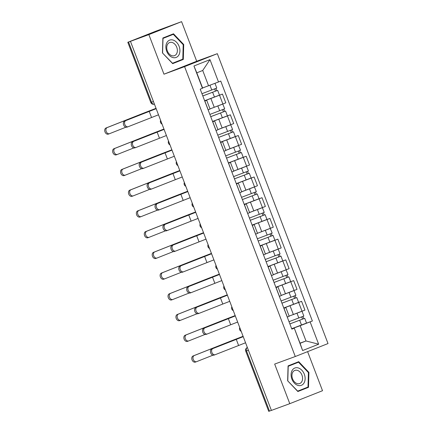 <?xml version="1.0" encoding="UTF-8"?>
<svg xmlns="http://www.w3.org/2000/svg" width="433" height="433" viewBox="0 0 433 433"><rect width="100%" height="100%" fill="white"/><g stroke="black" fill="none" stroke-linecap="round" stroke-linejoin="round"><path stroke-width="0.65" d="M181.589 21.65L148.855 34.608L130.457 41.357L271.394 410.419L289.785 403.67L274.668 364.077L295.279 356.516L328.014 343.558L217.323 53.676L196.706 61.242L181.589 21.65L155.62 31.263L127.8 42.288L128.547 42.028L151.528 102.21A2.847 2.051 69.9 0 0 154.419 104.126A2.847 2.051 69.9 0 0 154.429 104.12L154.419 104.126A2.847 2.847 0 0 1 150.781 102.469L153.434 101.511M289.785 403.67L322.52 390.712L307.603 351.639M148.855 34.608L163.972 74.195L184.582 66.633L295.279 356.516M130.457 41.357L128.547 42.028M271.383 410.392L268.731 411.35L245.749 351.168L246.501 350.909L269.483 411.09M289.12 316.112L304.94 310.098L301.59 301.33L283.81 308.063M283.983 308.296L287.328 317.064L289.19 316.29L285.84 307.522L283.907 308.328M297.46 302.846L301.59 301.33M283.864 308.215L285.84 307.522M281.206 295.387L297.027 289.374L293.677 280.606L275.891 287.339M279.345 296.372L281.277 295.566L277.926 286.798L275.994 287.604M289.547 282.121L293.677 280.606M275.951 287.49L277.926 286.798M273.293 274.663L289.109 268.644L285.764 259.876L267.978 266.614M271.426 275.642L273.364 274.841L270.013 266.073L268.081 266.874M281.634 261.391L285.764 259.876M268.038 266.766L270.013 266.073M265.38 253.938L281.196 247.92L277.851 239.151L260.065 245.89M263.513 254.918L265.445 254.117L262.1 245.349L260.168 246.15M273.716 240.667L277.851 239.151M260.125 246.041L262.1 245.349M261.251 231.823L273.283 227.195L269.932 218.427L252.152 225.165M255.6 234.193L257.532 233.392L254.187 224.624L252.25 225.425M265.802 219.942L269.932 218.427M252.206 225.312L254.187 224.624M249.549 212.484L265.369 206.471L262.019 197.702L244.239 204.441M247.687 213.469L249.619 212.668L246.269 203.9L244.336 204.701M257.889 199.218L262.019 197.702M244.293 204.587L246.269 203.9M241.636 191.759L257.456 185.746L254.106 176.978L236.321 183.716M239.774 192.745L241.706 191.943L238.356 183.175L236.423 183.976M249.976 178.493L254.106 176.978M236.38 183.863L238.356 183.175M233.723 171.035L249.538 165.022L246.193 156.253L228.407 162.992M231.855 172.02L233.793 171.219L230.443 162.451L228.51 163.252M242.063 157.769L246.193 156.253M228.467 163.138L230.443 162.451M225.809 150.311L241.625 144.297L238.28 135.529L220.494 142.262M223.942 151.296L225.874 150.495L222.53 141.726L220.597 142.527M234.15 137.044L238.28 135.529M220.554 142.414L222.53 141.726M217.891 129.586L233.712 123.573L230.361 114.805L212.581 121.538M216.029 130.571L217.961 129.77L214.616 121.002L212.679 121.803M226.232 116.32L230.361 114.805M212.635 121.689L214.616 121.002M213.767 107.471L225.799 102.848L222.448 94.08L204.668 100.813M208.116 109.847L210.048 109.046L206.698 100.277L204.766 101.078M218.319 95.596L222.448 94.08M204.722 100.965L206.698 100.277M300.031 343.158L306.001 340.966L300.172 325.686L291.723 328.788M291.777 328.939L294.251 328.03L300.085 343.309L306.001 340.966L318.65 344.208L302.613 350.557L294.251 328.03M202.574 87.953L208.549 85.761L202.714 70.482L196.799 72.825L202.633 88.099L200.23 89.193L291.847 329.123L294.094 328.236M202.471 88.305L193.946 65.984L209.983 59.64L218.508 81.961L208.549 85.761M300.172 325.686L312.372 320.999L220.749 81.074L218.508 81.961M310.125 321.892L318.65 344.208M217.323 53.676L184.582 66.633M288.075 365.885L287.653 380.807L297.866 391.524L308.502 387.313L308.924 372.391L298.71 361.674L288.075 365.885M196.706 61.242L163.972 74.195M162.873 38.007L162.451 52.929L172.664 63.646L183.3 59.435L183.722 44.512L173.509 33.796L162.873 38.007M305.373 323.57L312.372 320.999M302.613 350.557L300.085 343.309M202.714 70.482L209.983 59.64M196.799 72.825L193.946 65.984M297.79 391.443L304.621 388.737L304.632 388.385M308.404 372.58L308.924 372.391M304.621 388.737L308.502 387.313M172.588 63.564L179.419 60.858L179.424 60.506M183.197 44.702L183.722 44.512M179.419 60.858L183.3 59.435M215.169 354.697L214.048 355.109A3.269 2.36 -110.1 0 1 214.01 355.125A3.269 2.36 -110.1 0 1 210.676 352.895A3.269 2.36 -110.1 0 1 211.715 348.998L212.917 348.56A3.269 2.36 69.9 0 0 211.878 352.457A3.269 2.36 69.9 0 0 215.212 354.687A3.269 2.36 69.9 0 0 215.25 354.67L245.56 342.774M212.917 348.56L243.227 336.663M243.216 336.63L211.715 348.998M196.533 361.674L195.413 362.085A3.269 2.36 -110.1 0 1 195.37 362.102A3.269 2.36 -110.1 0 1 192.041 359.872A3.269 2.36 -110.1 0 1 193.08 355.975L194.282 355.531A3.269 2.36 69.9 0 0 193.242 359.428A3.269 2.36 69.9 0 0 196.571 361.658A3.269 2.36 69.9 0 0 196.614 361.647L212.949 355.179M289.856 323.906L304.702 318.309L306.532 323.088L291.69 328.712M289.866 323.933L304.702 318.309M301.687 316.918L302.537 319.153M300.269 311.939L296.724 313.297M292.908 314.721L301.909 311.295M289.006 321.67L303.842 316.052L302.012 311.267M302.927 316.431L303.766 318.634M243.092 336.306A27.447 0.346 -20.9 0 0 226.675 342.676L193.08 355.975M194.282 355.531L227.877 342.238A25.601 0.325 159.1 0 1 243.097 336.327M207.255 333.973L206.135 334.384A3.269 2.36 -110.1 0 1 206.092 334.4A3.269 2.36 -110.1 0 1 202.763 332.171A3.269 2.36 -110.1 0 1 203.802 328.274L205.004 327.835A3.269 2.36 69.9 0 0 203.965 331.732A3.269 2.36 69.9 0 0 207.293 333.962A3.269 2.36 69.9 0 0 207.337 333.946L237.647 322.049M205.004 327.835L235.314 315.933M235.303 315.906L203.802 328.274M199.342 313.248L198.222 313.66A3.269 2.36 -110.1 0 1 198.179 313.676A3.269 2.36 -110.1 0 1 194.845 311.446A3.269 2.36 -110.1 0 1 195.884 307.549L197.085 307.111A3.269 2.36 69.9 0 0 196.046 311.002A3.269 2.36 69.9 0 0 199.38 313.232A3.269 2.36 69.9 0 0 199.424 313.221L229.734 301.319M197.085 307.111L227.401 295.209M227.39 295.182L195.884 307.549M304.063 382.918A9.245 6.674 69.9 0 0 301.828 370.22A9.245 6.674 69.9 0 0 292.145 370.415A9.245 6.674 69.9 0 0 294.38 383.113A9.245 6.674 69.9 0 0 304.063 382.918M301.774 381.706A6.998 5.05 69.9 0 0 301.184 373.544A6.998 5.05 69.9 0 0 294.851 370.404A6.998 5.05 69.9 0 0 292.751 372.245A6.998 5.05 69.9 0 0 293.341 380.412A6.998 5.05 69.9 0 0 299.674 383.546A6.998 5.05 69.9 0 0 301.774 381.706M287.799 380.742L288.21 366.286L298.516 362.205L308.41 372.586L307.998 387.048L297.698 391.129L287.653 380.796M288.069 366.231L298.516 362.205M178.856 55.04A9.245 6.674 69.9 0 0 176.626 42.342A9.245 6.674 69.9 0 0 166.943 42.537A9.245 6.674 69.9 0 0 169.179 55.235A9.245 6.674 69.9 0 0 178.856 55.04M176.567 53.827A6.998 5.05 69.9 0 0 175.982 45.665A6.998 5.05 69.9 0 0 169.649 42.526A6.998 5.05 69.9 0 0 167.549 44.366A6.998 5.05 69.9 0 0 168.134 52.534A6.998 5.05 69.9 0 0 174.467 55.668A6.998 5.05 69.9 0 0 176.567 53.827M162.597 52.864L163.003 38.407L173.308 34.326L183.208 44.707L182.796 59.169L172.491 63.25L162.451 52.918M162.862 38.353L173.308 34.326M188.62 340.95L187.5 341.361A3.269 2.36 -110.1 0 1 187.457 341.377A3.269 2.36 -110.1 0 1 184.122 339.147A3.269 2.36 -110.1 0 1 185.162 335.25L186.363 334.806A3.269 2.36 69.9 0 0 185.324 338.703A3.269 2.36 69.9 0 0 188.658 340.933A3.269 2.36 69.9 0 0 188.701 340.917L205.036 334.455M281.943 303.181L296.789 297.585L298.613 302.364L283.777 307.987M281.953 303.203L296.789 297.585M293.769 296.194L294.624 298.424M292.356 291.214L288.811 292.573M284.995 293.996L281.212 295.409M281.087 300.946L295.928 295.322L293.996 290.57M281.223 295.43L294.099 290.543M295.014 295.707L295.853 297.909M235.179 315.581A27.447 0.346 -20.9 0 0 218.762 321.952L185.162 335.25M186.363 334.806L219.964 321.513A25.601 0.325 159.1 0 1 235.184 315.603M180.702 320.225L179.581 320.637A3.269 2.36 -110.1 0 1 179.543 320.653A3.269 2.36 -110.1 0 1 176.209 318.423A3.269 2.36 -110.1 0 1 177.249 314.526L178.45 314.082A3.269 2.36 69.9 0 0 177.411 317.979A3.269 2.36 69.9 0 0 180.745 320.209A3.269 2.36 69.9 0 0 180.783 320.193L197.123 313.73M274.029 282.457L288.876 276.86L290.7 281.639L275.864 287.263M274.04 282.478L288.876 276.86M285.856 275.469L286.711 277.699M284.438 270.49L280.898 271.848M277.082 273.272L273.299 274.684M273.174 280.221L288.015 274.598L286.083 269.846M273.31 274.706L286.186 269.819M287.101 274.982L287.94 277.185M227.265 294.857A27.447 0.346 -20.9 0 0 210.844 301.227L177.249 314.526M178.45 314.082L212.046 300.789A25.601 0.325 159.1 0 1 227.271 294.878M191.429 292.524L190.304 292.935A3.269 2.36 -110.1 0 1 190.266 292.952A3.269 2.36 -110.1 0 1 186.932 290.722A3.269 2.36 -110.1 0 1 187.971 286.825L189.172 286.381A3.269 2.36 69.9 0 0 188.133 290.278A3.269 2.36 69.9 0 0 191.467 292.508A3.269 2.36 69.9 0 0 191.505 292.497L221.815 280.595M189.172 286.381L219.482 274.484M219.471 274.457L187.971 286.825M183.511 271.8L182.39 272.211A3.269 2.36 -110.1 0 1 182.353 272.227A3.269 2.36 -110.1 0 1 179.018 269.997A3.269 2.36 -110.1 0 1 180.058 266.1L181.259 265.656A3.269 2.36 69.9 0 0 180.22 269.553A3.269 2.36 69.9 0 0 183.554 271.783A3.269 2.36 69.9 0 0 183.592 271.772L213.902 259.87M181.259 265.656L211.569 253.76M211.558 253.733L180.058 266.1M175.598 251.075L174.477 251.486A3.269 2.36 -110.1 0 1 174.439 251.503A3.269 2.36 -110.1 0 1 171.105 249.273A3.269 2.36 -110.1 0 1 172.145 245.376L173.346 244.932A3.269 2.36 69.9 0 0 172.307 248.829A3.269 2.36 69.9 0 0 175.641 251.059A3.269 2.36 69.9 0 0 175.679 251.043L205.989 239.146M173.346 244.932L203.656 233.035M203.645 233.008L172.145 245.376M172.789 299.501L171.668 299.912A3.269 2.36 -110.1 0 1 171.63 299.928A3.269 2.36 -110.1 0 1 168.296 297.698A3.269 2.36 -110.1 0 1 169.335 293.801L170.537 293.358A3.269 2.36 69.9 0 0 169.498 297.255A3.269 2.36 69.9 0 0 172.832 299.484A3.269 2.36 69.9 0 0 172.87 299.468L189.21 293.006M266.116 261.732L280.963 256.136L282.787 260.915L267.951 266.539M266.122 261.754L280.963 256.136M277.943 254.745L278.798 256.975M276.525 249.765L272.979 251.124M269.164 252.547L265.386 253.96M265.261 259.497L280.097 253.873L278.165 249.121M265.397 253.982L278.273 249.094L274.939 240.304M279.188 254.258L280.027 256.455M219.347 274.132A27.447 0.346 -20.9 0 0 202.931 280.503L169.335 293.801M170.537 293.358L204.132 280.064A25.601 0.325 159.1 0 1 219.358 274.154M164.876 278.776L163.755 279.188A3.269 2.36 -110.1 0 1 163.717 279.204A3.269 2.36 -110.1 0 1 160.383 276.974A3.269 2.36 -110.1 0 1 161.422 273.077L162.624 272.633A3.269 2.36 69.9 0 0 161.585 276.53A3.269 2.36 69.9 0 0 164.919 278.76A3.269 2.36 69.9 0 0 164.957 278.744L181.297 272.281M273.05 235.406L258.209 241.029L273.05 235.406L274.874 240.191L260.038 245.814M270.03 234.02L270.879 236.25M268.612 229.035L265.066 230.399M257.348 238.772L272.184 233.149L270.252 228.397M257.483 233.257L270.36 228.37M271.269 233.533L272.113 235.731M211.434 253.408A27.447 0.346 -20.9 0 0 195.018 259.778L161.422 273.077M162.624 272.633L196.219 259.34A25.601 0.325 159.1 0 1 211.445 253.429M156.963 258.052L155.842 258.463A3.269 2.36 -110.1 0 1 155.799 258.474A3.269 2.36 -110.1 0 1 152.47 256.244A3.269 2.36 -110.1 0 1 153.509 252.352L154.711 251.909A3.269 2.36 69.9 0 0 153.672 255.806A3.269 2.36 69.9 0 0 157 258.036A3.269 2.36 69.9 0 0 157.044 258.019L173.384 251.551M250.285 220.278L265.131 214.681L266.961 219.466L252.12 225.09M250.296 220.305L265.131 214.681M262.117 213.296L262.966 215.526M260.698 208.311L257.153 209.675M253.337 211.098L249.56 212.506M249.435 218.048L264.271 212.424L262.338 207.672M249.565 212.533L262.447 207.645M263.356 212.809L264.2 215.006M203.521 232.683A27.447 0.346 -20.9 0 0 187.105 239.054L153.509 252.352M154.711 251.909L188.306 238.61A25.601 0.325 159.1 0 1 203.532 232.705M167.685 230.351L166.564 230.762A3.269 2.36 -110.1 0 1 166.521 230.778A3.269 2.36 -110.1 0 1 163.192 228.548A3.269 2.36 -110.1 0 1 164.231 224.651L165.433 224.207A3.269 2.36 69.9 0 0 164.394 228.104A3.269 2.36 69.9 0 0 167.723 230.334A3.269 2.36 69.9 0 0 167.766 230.318L198.076 218.421M165.433 224.207L195.743 212.311M195.732 212.284L164.231 224.651M149.049 237.327L147.929 237.739A3.269 2.36 -110.1 0 1 147.886 237.749A3.269 2.36 -110.1 0 1 144.557 235.52A3.269 2.36 -110.1 0 1 145.591 231.623L146.792 231.184A3.269 2.36 69.9 0 0 145.759 235.081A3.269 2.36 69.9 0 0 149.087 237.311A3.269 2.36 69.9 0 0 149.131 237.295L165.466 230.827M242.372 199.553L257.218 193.957L259.048 198.742L244.207 204.365M242.383 199.581L257.218 193.957M254.198 192.566L255.053 194.801M252.785 187.586L249.24 188.95M245.424 190.374L241.641 191.781M241.522 197.324L256.358 191.7L254.425 186.948M241.652 191.808L254.528 186.915M255.443 192.084L256.282 194.282M195.608 211.959A27.447 0.346 -20.9 0 0 179.192 218.329L145.591 231.623M146.792 231.184L180.393 217.886A25.601 0.325 159.1 0 1 195.613 211.981M159.772 209.626L158.651 210.037A3.269 2.36 -110.1 0 1 158.608 210.054A3.269 2.36 -110.1 0 1 155.279 207.824A3.269 2.36 -110.1 0 1 156.318 203.927L157.52 203.483A3.269 2.36 69.9 0 0 156.481 207.38A3.269 2.36 69.9 0 0 159.809 209.61A3.269 2.36 69.9 0 0 159.853 209.594L190.163 197.697M157.52 203.483L187.83 191.586M187.819 191.559L156.318 203.927M141.136 216.597L140.011 217.009A3.269 2.36 -110.1 0 1 139.973 217.025A3.269 2.36 -110.1 0 1 136.639 214.795A3.269 2.36 -110.1 0 1 137.678 210.898L138.879 210.46A3.269 2.36 69.9 0 0 137.84 214.357A3.269 2.36 69.9 0 0 141.174 216.587A3.269 2.36 69.9 0 0 141.212 216.57L157.552 210.102M234.459 178.829L249.305 173.232L251.129 178.017L236.294 183.641M234.47 178.856L249.305 173.232M246.285 171.841L247.14 174.077M244.872 166.862L241.327 168.221M237.511 169.649L233.728 171.057M233.604 176.599L248.445 170.975L246.512 166.223M233.739 171.084L246.615 166.191M247.53 171.36L248.369 173.557M187.695 191.234A27.447 0.346 -20.9 0 0 171.279 197.605L137.678 210.898M138.879 210.46L172.48 197.161A25.601 0.325 159.1 0 1 187.7 191.256M151.859 188.902L150.733 189.313A3.269 2.36 -110.1 0 1 150.695 189.324A3.269 2.36 -110.1 0 1 147.361 187.094A3.269 2.36 -110.1 0 1 148.4 183.202L149.601 182.758A3.269 2.36 69.9 0 0 148.562 186.655A3.269 2.36 69.9 0 0 151.896 188.885A3.269 2.36 69.9 0 0 151.934 188.869L182.25 176.973M149.601 182.758L179.911 170.862M179.901 170.835L148.4 183.202M133.218 195.873L132.097 196.284A3.269 2.36 -110.1 0 1 132.06 196.301A3.269 2.36 -110.1 0 1 128.725 194.071A3.269 2.36 -110.1 0 1 129.765 190.174L130.966 189.735A3.269 2.36 69.9 0 0 129.927 193.632A3.269 2.36 69.9 0 0 133.261 195.862A3.269 2.36 69.9 0 0 133.299 195.846L149.639 189.378M226.546 158.105L241.392 152.508L243.216 157.293L228.38 162.916M226.551 158.132L241.392 152.508M238.372 151.117L239.227 153.352M236.954 146.137L233.409 147.496M229.593 148.925L225.815 150.332M225.69 155.875L240.526 150.251L238.594 145.499M225.826 150.359L238.702 145.466M239.617 150.63L240.456 152.833M179.776 170.505A27.447 0.346 -20.9 0 0 163.36 176.881L129.765 190.174M130.966 189.735L164.562 176.437A25.601 0.325 159.1 0 1 179.787 170.532M143.94 168.177L142.82 168.589A3.269 2.36 -110.1 0 1 142.782 168.599A3.269 2.36 -110.1 0 1 139.448 166.369A3.269 2.36 -110.1 0 1 140.487 162.472L141.688 162.034A3.269 2.36 69.9 0 0 140.649 165.931A3.269 2.36 69.9 0 0 143.983 168.161A3.269 2.36 69.9 0 0 144.021 168.145L174.331 156.248M141.688 162.034L171.998 150.137M171.988 150.11L140.487 162.472M125.305 175.149L124.184 175.56A3.269 2.36 -110.1 0 1 124.147 175.576A3.269 2.36 -110.1 0 1 120.812 173.346A3.269 2.36 -110.1 0 1 121.852 169.449L123.053 169.011A3.269 2.36 69.9 0 0 122.014 172.908A3.269 2.36 69.9 0 0 125.348 175.138A3.269 2.36 69.9 0 0 125.386 175.121L141.726 168.654M218.633 137.38L233.479 131.784L235.303 136.568L220.467 142.186M218.638 137.407L233.479 131.784M230.459 130.393L231.309 132.628M229.041 125.413L225.496 126.772M221.68 128.195L217.902 129.608M217.777 135.15L232.613 129.527L230.681 124.769M217.913 129.635L230.789 124.742L227.455 115.957M231.704 129.905L232.543 132.108M123.053 169.011L156.649 155.712A25.601 0.325 159.1 0 1 171.874 149.802A27.447 0.346 -20.9 0 0 155.447 156.156L121.852 169.449M136.027 147.453L134.907 147.859A3.269 2.36 -110.1 0 1 134.869 147.875A3.269 2.36 -110.1 0 1 131.535 145.645A3.269 2.36 -110.1 0 1 132.574 141.748L133.775 141.31A3.269 2.36 69.9 0 0 132.736 145.207A3.269 2.36 69.9 0 0 136.07 147.436A3.269 2.36 69.9 0 0 136.108 147.42L166.418 135.524M133.775 141.31L164.085 129.413M164.075 129.386L132.574 141.748M117.392 154.424L116.271 154.835A3.269 2.36 -110.1 0 1 116.228 154.852A3.269 2.36 -110.1 0 1 112.899 152.622A3.269 2.36 -110.1 0 1 113.939 148.725L115.14 148.286A3.269 2.36 69.9 0 0 114.101 152.183A3.269 2.36 69.9 0 0 117.43 154.413A3.269 2.36 69.9 0 0 117.473 154.397L133.813 147.929M210.714 116.656L225.561 111.059L227.39 115.844L212.554 121.462M210.725 116.683L225.561 111.059M222.546 109.668L223.396 111.903M221.128 104.689L217.583 106.047M209.864 114.42L224.7 108.802L222.768 104.044M210 108.91L222.876 104.017M223.785 109.181L224.63 111.384M163.95 129.056A27.447 0.346 -20.9 0 0 147.534 135.432L113.939 148.725M115.14 148.286L148.736 134.988A25.601 0.325 159.1 0 1 163.961 129.077M128.114 126.723L126.993 127.134A3.269 2.36 -110.1 0 1 126.956 127.15A3.269 2.36 -110.1 0 1 123.622 124.921A3.269 2.36 -110.1 0 1 124.661 121.023L125.862 120.585A3.269 2.36 69.9 0 0 124.823 124.482A3.269 2.36 69.9 0 0 128.157 126.712A3.269 2.36 69.9 0 0 128.195 126.696L158.505 114.799M125.862 120.585L156.172 108.688M156.161 108.661L124.661 121.023M109.479 133.7L108.358 134.111A3.269 2.36 -110.1 0 1 108.315 134.127A3.269 2.36 -110.1 0 1 104.986 131.897A3.269 2.36 -110.1 0 1 106.025 128L107.227 127.562A3.269 2.36 69.9 0 0 106.188 131.459A3.269 2.36 69.9 0 0 109.517 133.689A3.269 2.36 69.9 0 0 109.56 133.673L125.895 127.205M202.801 95.931L217.647 90.335L219.477 95.119L204.636 100.737M202.812 95.958L217.647 90.335M214.633 88.944L215.482 91.179M212.598 84.213L210.606 84.976M205.854 86.746L202.579 87.969M201.951 93.696L216.787 88.078L214.968 83.309M202.59 87.996L214.692 83.412M215.872 88.456L216.711 90.659M156.037 108.331A27.447 0.346 -20.9 0 0 139.621 114.702L106.025 128M107.227 127.562L140.822 114.263A25.601 0.325 159.1 0 1 156.042 108.353M161.108 121.619A2.847 2.051 69.9 0 0 161.292 122.258A2.847 2.051 69.9 0 0 161.579 122.853M169.022 142.343A2.847 2.051 69.9 0 0 169.206 142.982A2.847 2.051 69.9 0 0 169.498 143.577M176.94 163.068A2.847 2.051 69.9 0 0 177.119 163.706A2.847 2.051 69.9 0 0 177.411 164.307M184.853 183.792A2.847 2.051 69.9 0 0 185.037 184.431A2.847 2.051 69.9 0 0 185.324 185.032M192.766 204.517A2.847 2.051 69.9 0 0 192.95 205.155A2.847 2.051 69.9 0 0 193.237 205.756M200.679 225.241A2.847 2.051 69.9 0 0 200.863 225.88A2.847 2.051 69.9 0 0 201.15 226.481M208.592 245.966A2.847 2.051 69.9 0 0 208.776 246.604A2.847 2.051 69.9 0 0 209.069 247.205M216.505 266.69A2.847 2.051 69.9 0 0 216.689 267.329A2.847 2.051 69.9 0 0 216.982 267.93M224.424 287.415A2.847 2.051 69.9 0 0 224.608 288.059A2.847 2.051 69.9 0 0 224.895 288.654M232.337 308.139A2.847 2.051 69.9 0 0 232.521 308.783A2.847 2.051 69.9 0 0 232.808 309.379M240.25 328.864A2.847 2.051 69.9 0 0 240.434 329.508A2.847 2.051 69.9 0 0 240.721 330.103M210.898 98.529L214.243 107.297M218.811 119.254L222.161 128.022M226.724 139.978L230.075 148.746M234.637 160.703L237.988 169.471M242.55 181.427L245.901 190.195M250.469 202.151L253.814 210.92M258.382 222.876L261.727 231.644M266.295 243.606L269.645 252.374M274.208 264.33L277.558 273.099M282.121 285.055L285.471 293.823M290.04 305.779L293.385 314.547M212.755 121.776L216.105 130.544M220.668 142.5L224.018 151.269M228.581 163.225L231.931 171.993M236.499 183.949L239.844 192.717M244.412 204.674L247.757 213.442M252.325 225.398L255.67 234.166M260.238 246.123L263.589 254.891M268.151 266.847L271.502 275.615M276.065 287.572L279.415 296.34M204.841 101.051L208.186 109.814M235.368 136.682L238.713 145.45M243.281 157.406L246.631 166.175M251.194 178.131L254.544 186.899M259.107 198.855L262.458 207.624M267.026 219.58L270.371 228.348M282.852 261.029L286.202 269.797M290.765 281.753L294.115 290.521M298.678 302.483L302.028 311.246M219.536 95.233L222.887 104.001M245.749 351.168A2.847 2.847 0 0 1 247.362 347.51A2.847 1.97 68.4 0 1 247.367 347.504A2.847 2.051 69.9 0 0 246.501 350.909L248.401 350.21M238.588 345.431L236.25 339.32M299.69 320.263L301.514 325.048M297 313.221L298.824 318.006M227.877 342.238L227.996 342.557M230.67 324.707L228.337 318.596M222.757 303.982L220.424 297.872M291.772 299.539L293.601 304.323M289.087 292.497L290.911 297.282M219.964 321.513L220.083 321.827M283.859 278.814L285.688 283.599M281.169 271.772L282.998 276.557M212.046 300.789L212.17 301.103M214.844 283.258L212.511 277.147M206.931 262.533L204.598 256.423M199.018 241.809L196.679 235.698M275.945 258.09L277.77 262.874M273.255 251.048L275.085 255.833M204.132 280.064L204.257 280.378M268.032 237.365L269.856 242.15M265.342 230.324L267.172 235.108M196.219 259.34L196.338 259.654M260.119 216.641L261.943 221.42M257.429 209.599L259.253 214.384M188.306 238.61L188.425 238.929M191.099 221.084L188.766 214.974M252.201 195.916L254.03 200.696M249.516 188.875L251.34 193.659M180.393 217.886L180.512 218.205M183.186 200.36L180.853 194.249M244.288 175.192L246.117 179.971M241.603 168.15L243.427 172.929M172.48 197.161L172.599 197.48M175.273 179.635L172.94 173.525M236.375 154.467L238.204 159.247M233.685 147.426L235.514 152.205M164.562 176.437L164.686 176.756M167.36 158.911L165.027 152.8M228.462 133.743L230.286 138.522M225.772 126.701L227.601 131.48M156.649 155.712L156.773 156.032M159.447 138.187L157.114 132.076M220.549 113.013L222.373 117.798M217.859 105.977L219.683 110.756M148.736 134.988L148.855 135.307M151.534 117.462L149.196 111.346M212.635 92.289L214.459 97.073M209.945 85.247L211.769 90.032M140.822 114.263L140.941 114.583M239.758 327.57A2.847 2.847 0 0 0 241.203 331.353M231.839 306.845A2.847 2.847 0 0 0 233.284 310.629M223.926 286.121A2.847 2.847 0 0 0 225.371 289.904M216.013 265.397A2.847 2.847 0 0 0 217.458 269.18M208.1 244.672A2.847 2.847 0 0 0 209.545 248.455M200.187 223.948A2.847 2.847 0 0 0 201.632 227.731M192.268 203.218A2.847 2.847 0 0 0 193.713 207.006M184.355 182.493A2.847 2.847 0 0 0 185.8 186.282M176.442 161.769A2.847 2.847 0 0 0 177.887 165.558M168.529 141.044A2.847 2.847 0 0 0 169.974 144.833M160.616 120.32A2.847 2.847 0 0 0 162.061 124.109M150.781 102.469L127.8 42.288M214.01 355.125L215.212 354.687M195.37 362.102L196.571 361.658M206.092 334.4L207.293 333.962M198.179 313.676L199.38 313.232M187.457 341.377L188.658 340.933M179.543 320.653L180.745 320.209M190.266 292.952L191.467 292.508M182.353 272.227L183.554 271.783M174.439 251.503L175.641 251.059M171.63 299.928L172.832 299.484M163.717 279.204L164.919 278.76M155.799 258.474L157 258.036M166.521 230.778L167.723 230.334M147.886 237.749L149.087 237.311M158.608 210.054L159.809 209.61M139.973 217.025L141.174 216.587M150.695 189.324L151.896 188.885M132.06 196.301L133.261 195.862M142.782 168.599L143.983 168.161M124.147 175.576L125.348 175.138M134.869 147.875L136.07 147.436M116.228 154.852L117.43 154.413M126.956 127.15L128.157 126.712M108.315 134.127L109.517 133.689"/></g></svg>
